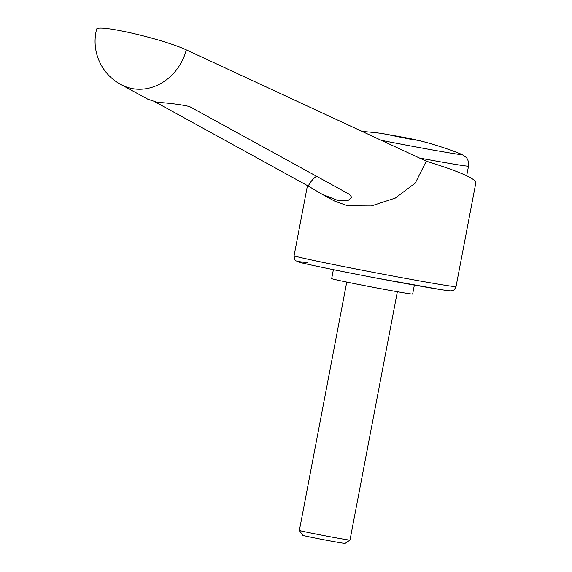 <?xml version="1.0" encoding="UTF-8"?>
<svg xmlns="http://www.w3.org/2000/svg" width="572" height="572" viewBox="0 0 572 572"><rect width="100%" height="100%" fill="white"/><g stroke="black" fill="none" stroke-linecap="round" stroke-linejoin="round"><path stroke-width="0.86" d="M131.746 88.488A48.949 42.807 115.5 0 1 122.93 85.557A48.949 48.949 0 0 1 96.654 29.036A48.949 5.119 -165.4 0 1 133.633 33.548A48.949 5.119 -165.4 0 1 186.286 49.871A48.949 42.807 115.5 0 1 131.746 88.488M121.714 84.949L147.862 99.213L157.085 102.252C170.999 103.267 181.817 104.705 189.547 106.549L349.428 194.323L351.794 197.426L347.876 200.643L338.109 200.572L322.172 194.308L334.863 201.23L347.762 205.806L371.35 205.956L395.316 198.084L415.293 183.04L426.276 161.19L186.286 49.871M322.172 194.308L308.244 186.043A24.474 21.328 118.5 0 1 316.473 176.255M154.983 101.787L308.244 186.043M456.041 286.586C453.596 291.541 453.553 289.789 451.73 290.755C450.815 290.833 451.637 291.241 440.998 289.639L374.517 277.713C335.549 270.313 301.265 263.113 298.67 262.026C295.374 259.652 295.345 263.063 294.079 255.691A82.439 1.502 10.8 0 0 336.443 265.122A82.439 1.502 10.8 0 0 446.246 285.442A82.439 1.502 10.8 0 0 456.041 286.586L475.904 182.497C474.853 178.257 458.308 171.157 426.276 161.19M414.364 285.099L412.655 294.051A41.22 0.751 -169.2 0 1 352.86 283.312A41.22 0.751 -169.2 0 1 331.674 278.6L333.383 269.648M381.281 140.319A63.828 1.158 10.8 0 0 454.676 153.746A63.828 1.158 10.8 0 0 462.019 154.483L466.101 157.321C466.001 157.128 469.233 160.131 468.532 166.123A72.136 1.316 10.8 0 1 459.959 165.122A72.136 1.316 10.8 0 1 419.469 158.036M409.094 138.352L382.933 133.662L409.538 139.025L418.354 140.419L409.094 138.352M312.612 533.361A25.761 0.472 -169.2 0 1 299.378 530.423A25.761 0.472 -169.2 0 1 299.378 530.416L302.702 535.313A21.579 0.393 -169.2 0 0 313.792 537.773A21.579 0.393 -169.2 0 0 345.095 543.4L349.985 540.075A25.761 0.472 -169.2 0 1 349.985 540.075A25.761 0.472 -169.2 0 1 312.612 533.361M440.826 289.611A77.291 1.409 -169.2 0 1 337.895 270.556A77.291 1.409 -169.2 0 1 307.364 262.791M346.746 282.067L299.378 530.416M397.361 291.727L349.993 540.068M466.695 175.754L468.532 166.123M462.019 154.483A329.772 329.772 0 0 0 417.374 140.119M383.955 133.741A329.772 329.772 0 0 0 362.219 131.481M294.079 255.691L307.45 185.607"/></g></svg>
